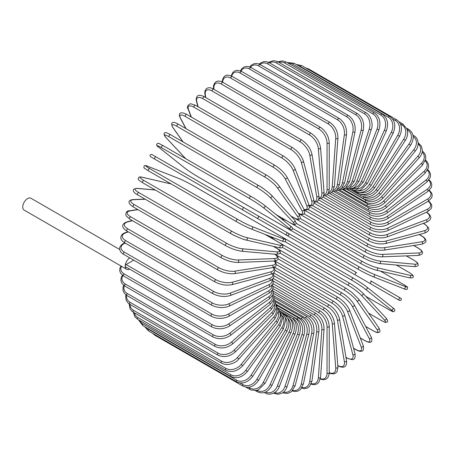 <?xml version="1.0" encoding="UTF-8"?>
<svg xmlns="http://www.w3.org/2000/svg" width="455" height="455" viewBox="0 0 455 455"><rect width="100%" height="100%" fill="white"/><g stroke="black" fill="none" stroke-linecap="round" stroke-linejoin="round"><path stroke-width="0.68" d="M307.33 247.23A1.291 0.745 -60 0 1 307.307 247.219L395.344 298.042A1.291 0.745 120 0 0 395.349 298.048L264.952 222.762L399.638 300.522L401.355 300.01C400.713 297.047 401.964 299.305 399.035 297.2L399.035 297.2A1.291 1.052 120 0 1 397.744 299.43L369.392 283.061A1.291 1.052 120 0 0 370.677 280.826L399.035 297.2L370.677 280.826M356.68 272.744L288.407 233.33L356.68 272.744A1.291 0.745 120 0 0 355.389 273.489A1.291 0.745 120 0 0 355.389 274.974L267.352 224.15A1.291 0.745 120 0 1 267.324 224.133M242.873 210.017L154.842 159.187A1.291 0.745 -60 0 1 154.842 157.703A1.291 0.745 -60 0 1 156.128 156.958L244.164 207.781A1.291 0.745 120 0 0 242.873 208.526A1.291 0.745 120 0 0 242.873 210.017L256.876 218.099A1.291 1.052 -60 0 0 258.167 215.869L288.362 233.301M285.228 234.467L256.876 218.099L285.228 234.467A1.291 1.052 -60 0 0 286.519 232.238L288.419 233.335C289.357 234.888 288.925 235.627 287.111 235.554L285.228 234.467M154.842 159.187L282.828 233.085A1.291 0.745 120 0 0 282.839 233.085L194.791 182.256A1.291 0.745 120 0 0 194.814 182.267M119.682 249.476L30.997 198.278A6.831 3.941 120 0 0 25.73 200.103A6.831 3.941 120 0 0 22.75 206.98A6.831 3.941 120 0 0 24.166 210.108L126.598 269.246A6.831 3.941 120 0 0 129.618 269.115M129.789 257.888A6.831 3.941 120 0 0 125.182 266.118A6.831 3.941 120 0 0 126.598 269.246M133.702 260.152L126.098 264.543L211.945 314.104A11.597 6.694 0 0 0 228.347 314.104L268.444 290.955A11.597 6.694 0 0 0 271.737 285.33M211.945 314.104A1.291 0.745 120 0 0 211.103 315.241A1.291 0.745 120 0 0 211.296 316.271L125.449 266.71A1.291 0.745 -60 0 1 125.182 266.118A1.291 0.745 -60 0 1 126.098 264.543M272.932 283.636L320.4 311.044C325.786 314.741 328.738 319.848 329.244 326.366L329.244 372.668A1.291 0.745 180 0 1 328.447 373.356A1.291 0.745 180 0 1 327.043 373.191L327.043 326.889A11.597 6.694 -120 0 0 318.841 312.687L273.028 286.235M320.388 378.651A11.597 6.694 -120 0 0 327.043 373.191M320.4 311.044A1.291 0.745 120 0 0 319.404 311.385A1.291 0.745 120 0 0 318.841 312.687M329.244 326.366A1.291 0.745 180 0 1 328.447 327.054A1.291 0.745 180 0 1 327.043 326.889M329.238 373.015L330.717 373.606L333.72 373.896L335.648 373.163L337.104 371.587L337.923 367.117A1.291 0.808 175.5 0 1 337.161 367.93A1.291 0.808 175.5 0 1 335.727 367.833L332.235 323.727A11.597 6.086 -124.2 0 0 323.317 309.969L273.284 281.082M329.244 372.634A11.597 6.086 -124.2 0 0 335.727 367.833M337.923 367.117L334.425 323.004A1.291 0.808 175.5 0 1 333.663 323.823A1.291 0.808 175.5 0 1 332.235 323.727M334.425 323.004C333.464 316.822 330.279 311.897 324.87 308.234A1.291 0.745 120 0 0 323.841 308.621A1.291 0.745 120 0 0 323.317 309.969M337.832 365.82L337.82 365.814A1.291 0.745 120 0 0 337.832 365.82C342.49 368.015 347.142 368.391 346.522 360.718A1.291 0.864 170.5 0 1 345.811 361.662A1.291 0.864 170.5 0 1 344.355 361.634L337.394 320.058A11.597 5.432 -128 0 0 327.765 306.818L273.933 275.736M337.798 365.53A11.597 5.432 -128 0 0 344.355 361.634M346.522 360.718L339.561 319.143A1.291 0.864 170.5 0 1 338.85 320.087A1.291 0.864 170.5 0 1 337.394 320.058M339.561 319.143C338.15 313.324 334.732 308.609 329.306 304.998A1.291 0.745 120 0 0 328.243 305.424A1.291 0.745 120 0 0 327.765 306.818M345.959 357.363L346.778 357.829A1.291 0.745 120 0 0 347.011 358.165L352.005 359.626C354.604 359.803 355.594 357.772 354.98 353.529A1.291 0.91 165 0 1 354.337 354.604A1.291 0.91 165 0 1 352.858 354.644L342.478 315.912A11.597 4.738 -131.6 0 0 332.15 303.252L274.962 270.236M346.778 357.829A11.597 4.738 -131.6 0 0 352.858 354.644M354.98 353.529L344.6 314.797A1.291 0.91 165 0 1 343.957 315.867A1.291 0.91 165 0 1 342.478 315.912M344.6 314.797C342.751 309.389 339.106 304.907 333.68 301.358A1.291 0.745 120 0 0 332.577 301.824A1.291 0.745 120 0 0 332.15 303.252M353.546 348.177L355.77 349.463A1.291 0.745 120 0 0 355.981 349.724C358.256 351.038 360.121 351.527 361.577 351.192C363.386 351.101 363.932 349.235 363.226 345.595A1.291 0.955 158.9 0 1 362.675 346.795A1.291 0.955 158.9 0 1 361.168 346.915L347.455 311.322A11.597 4.004 -134.9 0 0 336.444 299.31L276.361 264.617M355.77 349.463A11.597 4.004 -134.9 0 0 361.168 346.915M363.226 345.595L349.514 310.009A1.291 0.955 158.9 0 1 348.962 311.203A1.291 0.955 158.9 0 1 347.455 311.322M349.514 310.009C347.228 305.043 343.371 300.818 337.946 297.337A1.291 0.745 120 0 0 336.814 297.849A1.291 0.745 120 0 0 336.444 299.31M360.263 337.917L364.489 340.357A1.291 0.745 120 0 0 364.671 340.55C371.365 344.134 372.941 341.938 371.195 336.984A1.291 0.99 152.2 0 1 370.757 338.304A1.291 0.99 152.2 0 1 369.227 338.509L352.278 306.329A11.597 3.242 -138.1 0 0 340.613 295.011L278.096 258.918M364.489 340.357A11.597 3.242 -138.1 0 0 369.227 338.509M371.195 336.984L354.246 304.804A1.291 0.99 152.2 0 1 353.808 306.124A1.291 0.99 152.2 0 1 352.278 306.329M354.246 304.804C351.55 300.317 347.495 296.376 342.08 292.974A1.291 0.745 120 0 0 340.914 293.526A1.291 0.745 120 0 0 340.613 295.011M365.615 326.394L372.867 330.586A1.291 0.745 120 0 0 373.015 330.717C378.082 333.418 377.821 332.446 378.964 332.349C380.334 332.127 380.283 330.597 378.816 327.759A1.291 1.018 144.9 0 1 376.967 329.483L356.919 300.96A11.597 2.451 -141.2 0 0 344.617 290.392L280.144 253.168M372.867 330.586A11.597 2.451 -141.2 0 0 376.967 329.483M378.816 327.759L358.762 299.236A1.291 1.018 144.9 0 1 356.919 300.96M346.198 288.43A1.291 0.745 120 0 0 346.05 288.294A1.291 0.745 120 0 0 344.85 288.897A1.291 0.745 120 0 0 344.617 290.392M368.504 313.097L380.846 320.223A1.291 0.745 120 0 0 380.949 320.303A1.291 0.745 120 0 0 381.068 320.354M368.533 313.137L380.949 320.303C387.017 323.465 385.294 322.14 386.909 322.089C388.178 321.799 387.887 320.434 386.033 318A1.291 1.035 137 0 1 384.344 319.916L361.344 295.267A11.597 1.644 -144.2 0 0 348.433 285.49L282.441 247.383M380.846 320.223A11.597 1.644 -144.2 0 0 384.344 319.916M386.033 318L363.033 293.35C359.592 289.909 355.19 286.57 349.827 283.34A1.291 0.745 120 0 1 349.929 283.419A11.597 1.644 35.8 0 1 362.834 293.196A1.291 1.035 137 0 1 361.344 295.267M278.631 242.231L349.827 283.34A1.291 0.745 120 0 0 348.598 283.988A1.291 0.745 120 0 0 348.433 285.49M388.411 309.383L365.826 296.347L388.354 309.349A1.291 0.745 120 0 0 388.411 309.383C395.503 313.097 392.489 311.578 394.604 311.049C395.224 310.06 394.622 308.973 392.784 307.785A1.291 1.046 128.6 0 1 391.283 309.872L365.507 289.283A11.597 0.825 -147.1 0 0 352.034 280.337L284.915 241.582M392.682 307.711A1.291 1.046 128.6 0 1 392.784 307.785L367.014 287.196A1.291 1.046 128.6 0 1 365.507 289.283M388.354 309.349A11.597 0.825 -147.1 0 0 391.283 309.872M270.543 236.549L275.104 240.194M281.457 236.617L353.376 278.142A1.291 0.745 120 0 1 353.433 278.176A11.597 0.825 32.9 0 1 366.906 287.122A1.291 1.046 128.6 0 1 367.014 287.196C363.266 284.312 358.716 281.292 353.376 278.142A1.291 0.745 120 0 0 352.119 278.835A1.291 0.745 120 0 0 352.034 280.337M281.952 236.907L353.319 278.113M264.952 222.762L263.058 221.665M307.307 247.219L293.304 239.131A1.291 1.052 -60 0 1 293.282 239.12M292.525 228.41L359.643 267.159A11.597 0.825 27.1 0 0 374.129 274.354L404.848 286.383A1.291 1.046 111.4 0 1 403.79 288.726C405.735 289.721 406.98 289.699 407.526 288.669C406.924 286.576 409.745 288.424 402.988 284.136A1.291 0.745 120 0 0 402.925 284.108L380.386 271.095M404.848 286.383A11.597 0.825 27.1 0 0 402.925 284.108M374.129 274.354A1.291 1.046 111.4 0 1 373.072 276.697L403.79 288.726A1.291 1.046 111.4 0 1 403.676 288.669M358.358 269.383L286.832 228.086M270.355 218.576A1.291 0.745 120 0 0 270.378 218.593L358.415 269.417C363.812 272.471 368.698 274.894 373.072 276.697A1.291 1.046 111.4 0 1 372.958 276.646A11.597 0.825 -152.9 0 1 358.472 269.445A1.291 0.745 120 0 1 358.415 269.417A1.291 0.745 120 0 1 358.386 267.978A1.291 0.745 120 0 1 359.643 267.159M286.423 220.612L280.985 218.48M270.014 218.383L270.378 218.593A1.291 0.745 120 0 0 270.406 218.605M408.817 272.295A1.291 0.745 120 0 0 408.709 272.215A1.291 0.745 120 0 0 408.59 272.164L396.254 265.043M296.313 223.365L362.305 261.466A11.597 1.644 24.2 0 0 377.223 267.756L410.074 275.349A11.597 1.644 24.2 0 0 408.59 272.164M410.074 275.349A1.291 1.035 103 0 1 409.261 277.766C412.293 278.159 413.618 277.732 413.237 276.486C412.475 275.059 414.488 275.889 408.709 272.215L396.299 265.049M376.183 270.082A11.597 1.644 -155.8 0 1 361.259 263.792A1.291 0.745 120 0 1 361.139 263.746A1.291 0.745 120 0 1 361.082 262.359A1.291 0.745 120 0 1 362.305 261.466M377.223 267.756A1.291 1.035 103 0 1 376.41 270.173L409.261 277.766M300.169 218.485L364.643 255.71A11.597 2.451 21.2 0 0 379.948 261.079L414.676 264.179A1.291 1.018 95.1 0 1 414.107 266.636C417.298 266.493 418.646 265.771 418.151 264.474C417.667 263.439 418.634 263.172 413.766 260.135A1.291 0.745 120 0 0 413.578 260.078L406.321 255.892M414.676 264.179A11.597 2.451 21.2 0 0 413.578 260.078M379.948 261.079A1.291 1.018 95.1 0 1 379.379 263.536L414.107 266.636M364.643 255.71A1.291 0.745 120 0 0 363.465 256.66A1.291 0.745 120 0 0 363.545 257.996L369.892 260.988L379.379 263.536M304.128 213.839L366.639 249.926A11.597 3.242 18.1 0 0 382.274 254.373L418.617 252.963A1.291 0.99 87.8 0 1 419.203 254.385A1.291 0.99 87.8 0 1 418.281 255.426C423.446 254.464 424.56 252.002 418.105 247.998A1.291 0.745 120 0 0 417.849 247.935L413.623 245.495M418.617 252.963A11.597 3.242 18.1 0 0 417.849 247.935M382.274 254.373A1.291 0.99 87.8 0 1 382.865 255.801A1.291 0.99 87.8 0 1 381.938 256.836L418.281 255.426M366.639 249.926A1.291 0.745 120 0 0 365.507 250.932A1.291 0.745 120 0 0 365.61 252.218C371.263 255.209 376.706 256.745 381.938 256.836M308.194 209.482L368.277 244.17A11.597 4.004 14.9 0 0 384.191 247.696L421.87 241.776A1.291 0.955 81.1 0 1 422.519 243.141A1.291 0.955 81.1 0 1 421.757 244.221C425.26 243.015 426.602 241.605 425.778 239.995C425.34 238.562 423.98 237.191 421.705 235.883A1.291 0.745 120 0 0 421.375 235.832L419.152 234.547M421.87 241.776A11.597 4.004 14.9 0 0 421.375 235.832M384.191 247.696A1.291 0.955 81.1 0 1 384.839 249.061A1.291 0.955 81.1 0 1 384.077 250.136L421.757 244.221M368.277 244.17A1.291 0.745 120 0 0 367.196 245.217A1.291 0.745 120 0 0 367.322 246.456C373.049 249.414 378.634 250.642 384.077 250.136M312.358 205.461L369.551 238.483A11.597 4.738 11.6 0 0 385.675 241.093L424.407 230.713A1.291 0.91 75 0 1 425.112 232.022A1.291 0.91 75 0 1 424.504 233.114C428.479 231.521 429.748 229.65 428.297 227.489L424.532 223.894A1.291 0.745 120 0 0 424.128 223.86L423.309 223.388M424.407 230.713A11.597 4.738 11.6 0 0 424.128 223.86M385.675 241.093A1.291 0.91 75 0 1 386.375 242.401A1.291 0.91 75 0 1 385.772 243.493L424.504 233.114M369.551 238.483A1.291 0.745 120 0 0 368.522 239.563A1.291 0.745 120 0 0 368.669 240.752C374.459 243.675 380.158 244.591 385.772 243.493M426.568 212.115L426.557 212.11A1.291 0.745 120 0 0 426.557 212.11C430.8 215.05 433.45 218.895 426.5 222.194A1.291 0.864 69.5 0 0 426.961 221.107A1.291 0.864 69.5 0 0 426.21 219.856A11.597 5.432 8 0 0 426.301 212.235M316.606 201.821L370.438 232.903A11.597 5.432 8 0 0 386.722 234.615L426.21 219.856M386.722 234.615A1.291 0.864 69.5 0 1 387.472 235.866A1.291 0.864 69.5 0 1 387.012 236.953L426.5 222.194M370.438 232.903A1.291 0.745 120 0 0 369.471 234.006A1.291 0.745 120 0 0 369.636 235.144C375.477 238.033 381.267 238.636 387.012 236.953M320.911 198.585L370.944 227.472A11.597 6.086 4.2 0 0 387.319 228.313L427.262 209.289A11.597 6.086 4.2 0 0 428.178 201.275M427.262 209.289A1.291 0.808 64.5 0 1 428.064 210.477A1.291 0.808 64.5 0 1 427.74 211.547L431.203 208.6L431.84 206.559L431.511 204.517L429.759 202.06L428.508 201.082M387.319 228.313A1.291 0.808 64.5 0 1 388.115 229.508A1.291 0.808 64.5 0 1 387.791 230.571L427.74 211.547M370.944 227.472A1.291 0.745 120 0 0 370.04 228.598A1.291 0.745 120 0 0 370.222 229.684C376.097 232.539 381.955 232.835 387.791 230.571M325.245 195.786L371.064 222.239A11.597 6.694 0 0 0 387.467 222.239L427.563 199.085A11.597 6.694 0 0 0 428.963 190.594M371.064 222.239A1.291 0.745 120 0 0 370.222 223.377A1.291 0.745 120 0 0 370.415 224.406L322.948 197.004M387.467 222.239A1.291 0.745 60 0 1 388.308 223.377A1.291 0.745 60 0 1 388.109 224.406C382.211 227.227 376.313 227.227 370.415 224.406M427.563 199.085A1.291 0.745 60 0 1 428.405 200.223A1.291 0.745 60 0 1 428.206 201.258L388.109 224.406M329.574 193.443L370.785 217.24A11.597 7.257 -4.5 0 0 387.159 216.432L427.103 189.331A11.597 7.257 -4.5 0 0 428.707 180.254M427.103 189.331A1.291 0.677 55.8 0 1 427.99 190.412A1.291 0.677 55.8 0 1 427.91 191.401L431.403 187.323L431.829 184.571L430.97 181.932L429.059 179.793M387.159 216.432A1.291 0.677 55.8 0 1 388.041 217.513A1.291 0.677 55.8 0 1 387.961 218.497L427.91 191.401M370.785 217.24A1.291 0.745 120 0 0 370.012 218.372A1.291 0.745 120 0 0 370.222 219.356C376.131 222.142 382.046 221.858 387.961 218.497M333.862 191.572L370.125 212.508A11.597 7.758 -9.5 0 0 386.403 210.932L425.891 180.095A11.597 7.758 -9.5 0 0 427.467 170.341M425.891 180.095A1.291 0.603 52 0 1 426.813 181.124A1.291 0.603 52 0 1 426.841 182.057L430.333 177.296L430.561 174.185L429.389 171.381L427.802 169.715M386.403 210.932A1.291 0.603 52 0 1 387.324 211.967A1.291 0.603 52 0 1 387.353 212.894L426.841 182.057M370.125 212.508A1.291 0.745 120 0 0 369.414 213.64A1.291 0.745 120 0 0 369.636 214.567C375.551 217.325 381.455 216.768 387.353 212.894M338.082 190.19L369.079 208.083A11.597 8.201 -15 0 0 385.203 205.796L423.935 171.45A11.597 8.201 -15 0 0 425.288 160.928M423.935 171.45A1.291 0.529 48.4 0 1 424.89 172.428A1.291 0.529 48.4 0 1 425.027 173.292L428.479 167.77L428.405 164.227L426.887 161.383L425.556 160.132M385.203 205.796A1.291 0.529 48.4 0 1 386.159 206.775A1.291 0.529 48.4 0 1 386.295 207.639L425.027 173.292M369.079 208.083A1.291 0.745 120 0 0 368.431 209.203A1.291 0.745 120 0 0 368.669 210.085C374.579 212.815 380.454 212.002 386.295 207.639M342.2 189.308L367.657 204.005A11.597 8.582 -21.1 0 0 383.565 201.053L421.245 163.459A11.597 8.582 -21.1 0 0 422.183 152.089M421.245 163.459A1.291 0.444 45.1 0 1 422.24 164.386A1.291 0.444 45.1 0 1 422.467 165.182L425.829 158.795L425.391 154.927L423.633 152.209L422.331 151.123M383.565 201.053A1.291 0.444 45.1 0 1 384.56 201.98A1.291 0.444 45.1 0 1 384.788 202.771L422.467 165.182M367.657 204.005A1.291 0.745 120 0 0 367.322 205.927C373.225 208.646 379.049 207.594 384.788 202.771M346.175 188.927L365.871 200.297A11.597 8.901 -27.8 0 0 381.506 196.736L417.844 156.19A11.597 8.901 -27.8 0 0 418.145 143.894M417.844 156.19A1.291 0.358 41.9 0 1 418.873 157.06A1.291 0.358 41.9 0 1 419.191 157.777C421.222 155.445 422.286 152.999 422.382 150.44L421.415 146.146L418.105 142.773M381.506 196.736A1.291 0.358 41.9 0 1 382.536 197.612A1.291 0.358 41.9 0 1 382.848 198.329L419.191 157.777M365.871 200.297A1.291 0.745 120 0 0 365.61 202.145C371.502 204.841 377.252 203.573 382.848 198.329M363.135 196.645L363.733 196.987A11.597 9.145 -35.1 0 0 379.038 192.886L413.766 149.689L415.222 151.145C420.312 145.281 417.917 137.37 413.766 135.647A1.291 0.745 120 0 0 413.077 135.738M413.766 149.689A11.597 9.145 -35.1 0 0 413.18 136.437M379.038 192.886L380.499 194.342L415.222 151.145M363.733 196.987A1.291 0.745 120 0 0 363.545 198.75C369.426 201.44 375.074 199.972 380.499 194.342M361.873 194.427A11.597 9.327 -43 0 0 376.183 189.53L409.028 144.007L410.598 145.321C414.59 138.434 413.965 133.133 408.709 129.408A1.291 0.745 120 0 0 407.543 129.959L407.293 129.817M409.028 144.007A11.597 9.327 -43 0 0 407.543 129.959M376.183 189.53L377.747 190.844L410.598 145.321M361.139 194.296A1.291 0.745 120 0 0 361.139 195.781C367.009 198.46 372.543 196.816 377.747 190.844M360.241 192.419A11.597 9.436 -51.4 0 0 372.958 186.692L403.676 139.196L405.342 140.362C407.151 137.473 407.908 134.526 407.612 131.512L407.083 129.135L402.988 124.096A1.291 0.745 120 0 0 401.754 124.744L400.457 123.993M403.676 139.196A11.597 9.436 -51.4 0 0 401.754 124.744M372.958 186.692L374.624 187.858L405.342 140.362M358.21 192.243A1.291 0.745 120 0 0 358.415 193.256C364.273 195.934 369.676 194.131 374.624 187.858M358.244 190.679A11.597 9.47 -60 0 0 369.392 184.394L397.744 135.283L399.507 136.295C402.834 128.998 401.879 123.487 396.629 119.756A1.291 0.745 120 0 0 395.344 120.501L392.426 118.818M397.744 135.283A11.597 9.47 -60 0 0 395.344 120.501M307.768 69.12A1.291 0.745 -60 0 1 308.598 68.933L396.629 119.756M369.392 184.394L371.149 185.407L399.507 136.295M355.127 190.69A1.291 0.745 120 0 0 355.389 191.191C361.242 193.87 366.497 191.942 371.149 185.407M389.696 116.423A1.291 0.745 120 0 0 388.354 117.265L300.317 66.441A1.291 0.745 -60 0 1 301.665 65.594L389.696 116.423C394.946 120.16 396.089 125.739 393.131 133.161L391.283 132.297A11.597 9.436 -68.6 0 0 388.354 117.265M355.833 189.252A11.597 9.436 -68.6 0 0 365.507 182.648L391.283 132.297M300.317 66.441A11.597 9.436 -68.6 0 0 298.207 65.605M365.507 182.648L367.356 183.513L393.131 133.161M382.234 114.12A1.291 0.745 120 0 0 380.846 115.064L292.81 64.235A1.291 0.745 -60 0 1 294.203 63.291L382.234 114.12C387.489 117.862 388.837 123.481 386.267 130.972L384.344 130.272A11.597 9.327 -77 0 0 380.846 115.064M352.978 188.205A11.597 9.327 -77 0 0 361.344 181.482L384.344 130.272M292.81 64.235A11.597 9.327 -77 0 0 288.356 63.245M361.344 181.482L363.266 182.182L386.267 130.972M374.306 112.863A1.291 0.745 120 0 0 372.867 113.909L284.836 63.086A1.291 0.745 -60 0 1 286.269 62.039L374.306 112.863C379.572 116.611 381.125 122.241 378.964 129.749L376.967 129.214A11.597 9.145 -84.9 0 0 372.867 113.909M349.69 187.608A11.597 9.145 -84.9 0 0 356.919 180.891L376.967 129.214M284.836 63.086A11.597 9.145 -84.9 0 0 278.915 62.409M356.919 180.891L358.91 181.426L378.964 129.749M365.962 112.664A1.291 0.745 120 0 0 364.489 113.813L276.458 62.989A1.291 0.745 -60 0 1 277.925 61.84L365.962 112.664C371.644 115.78 373.265 125.153 371.274 129.504A1.291 0.358 18.1 0 1 370.501 129.59A1.291 0.358 18.1 0 1 369.227 129.135A11.597 8.901 -92.2 0 0 364.489 113.813M346.016 187.517A11.597 8.901 -92.2 0 0 352.278 180.88L369.227 129.135M276.458 62.989A11.597 8.901 -92.2 0 0 269.462 62.83M352.278 180.88A1.291 0.358 18.1 0 0 353.552 181.335A1.291 0.358 18.1 0 0 354.331 181.249L371.274 129.504M357.272 113.528A1.291 0.745 120 0 0 355.77 114.779L267.733 63.95A1.291 0.745 -60 0 1 269.235 62.699L357.272 113.528C362.572 117.282 364.574 122.85 363.266 130.227A1.291 0.444 14.9 0 1 362.464 130.431A1.291 0.444 14.9 0 1 361.168 130.033A11.597 8.582 -98.9 0 0 355.77 114.779M342.006 187.955A11.597 8.582 -98.9 0 0 347.455 181.46L361.168 130.033M267.733 63.95A11.597 8.582 -98.9 0 0 259.959 64.445M347.455 181.46A1.291 0.444 14.9 0 0 348.752 181.858A1.291 0.444 14.9 0 0 349.554 181.659L363.266 130.227M348.302 115.439A1.291 0.745 120 0 0 346.778 116.793L258.741 65.964A1.291 0.745 -60 0 1 260.266 64.61L348.302 115.439C353.626 119.193 355.855 124.687 354.997 131.922A1.291 0.529 11.6 0 1 354.183 132.24A1.291 0.529 11.6 0 1 352.858 131.899A11.597 8.201 -105 0 0 346.778 116.793M337.729 188.944A11.597 8.201 -105 0 0 342.478 182.614L352.858 131.899M258.741 65.964A11.597 8.201 -105 0 0 250.432 67.215M342.478 182.614A1.291 0.529 11.6 0 0 343.804 182.956A1.291 0.529 11.6 0 0 344.623 182.637L354.997 131.922M339.117 118.391A1.291 0.745 120 0 0 338.201 118.658A1.291 0.745 120 0 0 337.576 119.841L249.545 69.018A1.291 0.745 -60 0 1 250.165 67.835A1.291 0.745 -60 0 1 251.086 67.562L339.117 118.391C344.463 122.133 346.932 127.525 346.528 134.572A1.291 0.603 8 0 1 345.709 135.01A1.291 0.603 8 0 1 344.355 134.725A11.597 7.758 -110.5 0 0 337.576 119.841M333.236 190.48A11.597 7.758 -110.5 0 0 337.394 184.343L344.355 134.725M249.545 69.018A11.597 7.758 -110.5 0 0 240.968 71.117M337.394 184.343A1.291 0.603 8 0 0 338.742 184.628A1.291 0.603 8 0 0 339.566 184.19L346.528 134.572M329.795 122.355A1.291 0.745 120 0 0 328.84 122.662A1.291 0.745 120 0 0 328.243 123.902L240.206 73.079A1.291 0.745 -60 0 1 240.803 71.839A1.291 0.745 -60 0 1 241.759 71.532L329.795 122.355C335.164 126.081 337.872 131.347 337.923 138.149A1.291 0.677 4.2 0 1 337.11 138.712A1.291 0.677 4.2 0 1 335.727 138.485A11.597 7.257 -115.5 0 0 328.243 123.902M328.584 192.55A11.597 7.257 -115.5 0 0 332.235 186.63L335.727 138.485M240.206 73.079A11.597 7.257 -115.5 0 0 231.658 76.104M332.235 186.63A1.291 0.677 4.2 0 0 333.612 186.851A1.291 0.677 4.2 0 0 334.425 186.294L337.923 138.149M230.804 78.124A1.291 0.745 -60 0 1 231.368 76.827A1.291 0.745 -60 0 1 232.363 76.48L320.4 127.309A1.291 0.745 120 0 0 319.404 127.65A1.291 0.745 120 0 0 318.841 128.947L230.804 78.124A11.597 6.694 -120 0 0 222.626 82.19M323.823 195.121A11.597 6.694 -120 0 0 327.043 189.456L327.043 143.154A11.597 6.694 -120 0 0 318.841 128.947M327.043 143.154A1.291 0.745 0 0 0 328.447 143.319A1.291 0.745 0 0 0 329.244 142.631C328.738 136.113 325.786 131.006 320.4 127.309M327.043 189.456A1.291 0.745 0 0 0 328.447 189.621A1.291 0.745 0 0 0 329.244 188.933L329.244 142.631M311.004 133.207A1.291 0.745 120 0 0 309.974 133.588A1.291 0.745 120 0 0 309.451 134.936L221.414 84.112A1.291 0.745 -60 0 1 221.938 82.764A1.291 0.745 -60 0 1 222.967 82.378L311.004 133.207C316.413 136.864 319.598 141.789 320.559 147.977A1.291 0.808 -4.5 0 1 319.797 148.791A1.291 0.808 -4.5 0 1 318.363 148.694A11.597 6.086 -124.2 0 0 309.451 134.936M318.989 198.17A11.597 6.086 -124.2 0 0 321.861 192.806L318.363 148.694M221.414 84.112A11.597 6.086 -124.2 0 0 213.93 88.401L214.004 89.39M321.861 192.806A1.291 0.808 -4.5 0 0 323.289 192.903A1.291 0.808 -4.5 0 0 324.051 192.084L320.559 147.977M213.93 88.401A1.291 0.808 175.5 0 1 213.549 87.883L213.651 89.186A1.291 0.745 -60 0 0 212.576 89.607A1.291 0.745 -60 0 0 212.098 91A11.597 5.432 -128 0 0 205.324 94.765L205.796 97.603M314.104 201.628A11.597 5.432 -128 0 0 316.726 196.645L309.758 155.064A1.291 0.864 -9.5 0 0 311.22 155.092A1.291 0.864 -9.5 0 0 311.931 154.148C310.52 148.336 307.102 143.621 301.676 140.009A1.291 0.745 120 0 0 300.613 140.43A1.291 0.745 120 0 0 300.135 141.823L212.098 91M309.758 155.064A11.597 5.432 -128 0 0 300.135 141.823M316.726 196.645A1.291 0.864 -9.5 0 0 318.182 196.674A1.291 0.864 -9.5 0 0 318.892 195.73L311.931 154.148M205.324 94.765A1.291 0.864 170.5 0 1 204.949 94.282L205.472 97.421M292.497 147.659A1.291 0.745 120 0 0 291.393 148.125A1.291 0.745 120 0 0 290.967 149.558L202.936 98.729A1.291 0.745 -60 0 1 203.362 97.302A1.291 0.745 -60 0 1 204.46 96.835L292.497 147.659C297.923 151.214 301.568 155.69 303.417 161.098A1.291 0.91 -15 0 1 302.774 162.173A1.291 0.91 -15 0 1 301.295 162.213A11.597 4.738 -131.6 0 0 290.967 149.558M309.15 205.427A11.597 4.738 -131.6 0 0 311.675 200.945L301.295 162.213M202.936 98.729A11.597 4.738 -131.6 0 0 196.856 101.914L198.17 106.823M311.675 200.945A1.291 0.91 -15 0 0 313.154 200.905A1.291 0.91 -15 0 0 313.796 199.83L303.417 161.098M196.856 101.914A1.291 0.91 165 0 1 196.492 101.471L197.88 106.658M283.522 156.105A1.291 0.745 120 0 0 282.39 156.617A1.291 0.745 120 0 0 282.026 158.073L193.989 107.249A1.291 0.745 -60 0 1 194.353 105.787A1.291 0.745 -60 0 1 195.491 105.276L283.522 156.105C288.953 159.586 292.804 163.806 295.09 168.771A1.291 0.955 -21.1 0 1 294.539 169.971A1.291 0.955 -21.1 0 1 293.031 170.09A11.597 4.004 -134.9 0 0 282.026 158.073M304.008 209.414A11.597 4.004 -134.9 0 0 306.744 205.683L293.031 170.09M193.989 107.249A11.597 4.004 -134.9 0 0 188.592 109.791L191.413 117.111M306.744 205.683A1.291 0.955 -21.1 0 0 308.251 205.563A1.291 0.955 -21.1 0 0 308.803 204.363L295.09 168.771M188.592 109.791A1.291 0.955 158.9 0 1 188.245 109.399L191.163 116.969M274.837 165.279A1.291 0.745 120 0 0 273.665 165.83A1.291 0.745 120 0 0 273.364 167.315L185.327 116.486A1.291 0.745 -60 0 1 185.634 115.007A1.291 0.745 -60 0 1 186.8 114.45L274.837 165.279C280.246 168.68 284.301 172.621 286.997 177.109A1.291 0.99 -27.8 0 1 286.565 178.428A1.291 0.99 -27.8 0 1 285.035 178.633A11.597 3.242 -138.1 0 0 273.364 167.315M298.309 213.236A11.597 3.242 -138.1 0 0 301.978 210.813L285.035 178.633M185.327 116.486A11.597 3.242 -138.1 0 0 180.595 118.334L186.027 128.651M301.978 210.813A1.291 0.99 -27.8 0 0 303.508 210.608A1.291 0.99 -27.8 0 0 303.946 209.289L286.997 177.109M180.595 118.334A1.291 0.99 152.2 0 1 180.282 118.016L185.816 128.532M266.636 175.243A1.291 0.745 120 0 0 266.493 175.107A1.291 0.745 120 0 0 265.293 175.71A1.291 0.745 120 0 0 265.06 177.205L177.023 126.382A1.291 0.745 -60 0 1 177.257 124.88A1.291 0.745 -60 0 1 178.457 124.283L266.493 175.107C271.885 178.428 276.122 182.074 279.205 186.049A1.291 1.018 -35.1 0 1 277.362 187.773A11.597 2.451 -141.2 0 0 265.06 177.205M290.819 215.96L293.31 217.399A11.597 2.451 -141.2 0 0 297.411 216.301L277.362 187.773M177.023 126.382A11.597 2.451 -141.2 0 0 172.923 127.48L183.098 141.954M297.411 216.301A1.291 1.018 -35.1 0 0 299.253 214.578L279.205 186.049M293.31 217.399A1.291 0.745 120 0 0 293.452 217.53C299.265 221.033 299.822 218.747 300.397 217.928L299.253 214.578M172.923 127.48A1.291 1.018 144.9 0 1 172.655 127.235L182.938 141.863M271.567 195.383A11.597 1.644 35.8 0 0 258.662 185.606A1.291 0.745 120 0 0 258.559 185.521A1.291 0.745 120 0 0 257.331 186.169A1.291 0.745 120 0 0 257.172 187.67L169.135 136.847A1.291 0.745 -60 0 1 169.294 135.345A1.291 0.745 -60 0 1 170.523 134.697A1.291 0.745 -60 0 1 170.625 134.777M276.316 214.749L289.579 222.41A11.597 1.644 -144.2 0 0 293.077 222.103L270.077 197.453A11.597 1.644 -144.2 0 0 257.172 187.67M270.077 197.453A1.291 1.035 -43 0 0 271.766 195.536C270.879 194.285 263.161 187.989 258.559 185.521L170.523 134.697C163.555 130.892 165.102 133.144 163.88 133.884L165.444 137L185.646 158.653M169.135 136.847A11.597 1.644 -144.2 0 0 165.637 137.154L185.759 158.715M293.077 222.103A1.291 1.035 -43 0 0 294.766 220.186L271.766 195.536M289.579 222.41A1.291 0.745 120 0 0 289.681 222.489C296.649 226.294 295.102 224.042 296.324 223.303L294.766 220.186M161.718 147.812A11.597 0.825 -147.1 0 0 158.789 147.289L184.565 167.878A11.597 0.825 -147.1 0 0 198.039 176.824L286.076 227.648A11.597 0.825 -147.1 0 0 289.005 228.171L263.229 207.582A1.291 1.046 -51.4 0 0 264.628 205.427A11.597 0.825 32.9 0 0 251.154 196.48A1.291 0.745 120 0 0 251.097 196.441A1.291 0.745 120 0 0 249.84 197.14A1.291 0.745 120 0 0 249.755 198.636L161.718 147.812A1.291 0.745 -60 0 1 161.804 146.311A1.291 0.745 -60 0 1 163.066 145.617A1.291 0.745 -60 0 1 163.118 145.651L251.041 196.412M263.229 207.582A11.597 0.825 -147.1 0 0 249.755 198.636M289.005 228.171A1.291 1.046 -51.4 0 0 290.404 226.016M286.076 227.648A1.291 0.745 120 0 0 286.127 227.688C293.265 231.379 290.114 229.9 292.32 229.36C292.969 228.416 292.36 227.324 290.506 226.084L264.73 205.495C260.982 202.612 256.438 199.591 251.097 196.441L163.066 145.617C155.929 141.92 159.079 143.405 156.873 143.945C156.224 144.883 156.833 145.975 158.687 147.215A1.291 1.046 128.6 0 1 158.585 147.124M158.789 147.289A1.291 1.046 128.6 0 1 158.687 147.215L184.463 167.804C188.211 170.688 192.755 173.708 198.096 176.858L286.127 227.688M153.727 155.57L286.519 232.238M156.128 156.958L151.851 154.484C150.036 154.416 149.598 155.155 150.542 156.702L180.794 174.174A1.291 1.052 120 0 1 180.766 174.157M152.436 157.8L194.791 182.256M237.749 219.429A1.291 0.745 120 0 0 236.492 220.248A1.291 0.745 120 0 0 236.52 221.693A1.291 0.745 120 0 0 236.577 221.716A11.597 0.825 -152.9 0 0 251.063 228.916A1.291 1.046 -68.6 0 0 252.235 226.624L282.953 238.653A11.597 0.825 27.1 0 0 281.036 236.378L193 185.555A11.597 0.825 27.1 0 0 178.514 178.354L147.795 166.331A11.597 0.825 27.1 0 0 149.718 168.606L237.749 219.429A11.597 0.825 27.1 0 0 252.235 226.624M236.469 221.653L148.546 170.892A1.291 0.745 -60 0 1 148.484 170.864A1.291 0.745 -60 0 1 148.461 169.425A1.291 0.745 -60 0 1 149.718 168.606M281.781 240.94A1.291 1.046 -68.6 0 0 282.953 238.653M147.551 166.234A1.291 1.046 111.4 0 1 147.682 166.274C145.68 165.284 144.434 165.307 143.939 166.337C144.576 168.521 141.715 166.53 148.484 170.864L236.52 221.693C241.923 224.742 246.809 227.164 251.183 228.967L281.895 240.996C283.897 241.986 285.143 241.963 285.638 240.934C285.001 238.75 287.861 240.74 281.093 236.407A1.291 0.745 120 0 0 281.036 236.378M281.093 236.407L193.056 185.577C187.659 182.529 182.774 180.106 178.4 178.303L147.682 166.274A1.291 1.046 111.4 0 1 147.795 166.331M171.182 183.968L142.443 177.325A11.597 1.644 24.2 0 0 143.928 180.504L231.965 231.333A1.291 0.745 120 0 0 230.742 232.221A1.291 0.745 120 0 0 230.793 233.614A1.291 0.745 120 0 0 230.918 233.66A11.597 1.644 -155.8 0 0 245.837 239.95A1.291 1.035 -77 0 0 246.883 237.618L279.728 245.217A11.597 1.644 24.2 0 0 278.25 242.032L264.981 234.376M231.965 231.333A11.597 1.644 24.2 0 0 246.883 237.618M142.881 182.836A1.291 0.745 -60 0 1 142.762 182.785A1.291 0.745 -60 0 1 142.705 181.397A1.291 0.745 -60 0 1 143.928 180.504M142.443 177.325A1.291 1.035 103 0 0 142.21 177.234C140.532 176.785 139.372 176.853 138.735 177.439C138.707 178.866 135.982 178.65 142.762 182.785L230.793 233.614C235.235 236.361 244.545 239.899 246.07 240.041L278.915 247.634A1.291 1.035 -77 0 0 279.728 245.217M278.915 247.634C280.599 248.077 281.759 248.009 282.396 247.429C282.424 246.001 285.149 246.212 278.369 242.083A1.291 0.745 120 0 0 278.25 242.032M155.337 190.048L137.706 188.472A11.597 2.451 21.2 0 0 138.809 192.573L226.84 243.397A1.291 0.745 120 0 0 225.663 244.352A1.291 0.745 120 0 0 225.743 245.689C231.311 248.697 236.589 250.546 241.577 251.228A1.291 1.018 -84.9 0 0 242.145 248.766L276.873 251.871A11.597 2.451 21.2 0 0 275.775 247.77L273.284 246.331M226.84 243.397A11.597 2.451 21.2 0 0 242.145 248.766M137.893 194.922A1.291 0.745 -60 0 1 137.706 194.865A1.291 0.745 -60 0 1 137.626 193.523A1.291 0.745 -60 0 1 138.809 192.573M241.577 251.228L276.304 254.328A1.291 1.018 -84.9 0 0 276.873 251.871M276.304 254.328L279.779 253.64C280.195 252.735 281.901 251.109 275.963 247.827A1.291 0.745 120 0 0 275.775 247.77M155.172 189.951L137.37 188.364A1.291 1.018 95.1 0 1 137.706 188.472M145.276 199.233L133.628 199.688A11.597 3.242 18.1 0 0 134.396 204.71L222.427 255.539A1.291 0.745 120 0 0 221.295 256.54A1.291 0.745 120 0 0 221.397 257.831C227.051 260.817 232.494 262.359 237.732 262.45A1.291 0.99 -92.2 0 0 238.653 261.409A1.291 0.99 -92.2 0 0 238.062 259.981L274.405 258.571A11.597 3.242 18.1 0 0 274.666 254.18M222.427 255.539A11.597 3.242 18.1 0 0 238.062 259.981M221.397 257.831L133.366 207.002A1.291 0.745 -60 0 1 133.264 205.717A1.291 0.745 -60 0 1 134.396 204.71M237.732 262.45L274.069 261.034A1.291 0.99 -92.2 0 0 274.996 259.998A1.291 0.99 -92.2 0 0 274.405 258.571M145.071 199.114L133.19 199.574A1.291 0.99 87.8 0 1 133.628 199.688M137.979 209.664L130.227 210.887A11.597 4.004 14.9 0 0 130.721 216.83L218.758 267.654A1.291 0.745 120 0 0 217.678 268.706A1.291 0.745 120 0 0 217.803 269.94C223.53 272.898 229.115 274.126 234.552 273.626A1.291 0.955 -98.9 0 0 235.315 272.545A1.291 0.955 -98.9 0 0 234.666 271.18L272.346 265.265A11.597 4.004 14.9 0 0 274.211 261.028M218.758 267.654A11.597 4.004 14.9 0 0 234.666 271.18M217.803 269.94L129.766 219.117A1.291 0.745 -60 0 1 129.641 217.877A1.291 0.745 -60 0 1 130.721 216.83M234.552 273.626L272.232 267.705A1.291 0.955 -98.9 0 0 272.994 266.63A1.291 0.955 -98.9 0 0 272.346 265.265M137.728 209.522L129.715 210.779A1.291 0.955 81.1 0 1 130.227 210.887M132.445 220.664L127.537 221.977A11.597 4.738 11.6 0 0 127.815 228.837L215.852 279.666A1.291 0.745 120 0 0 214.828 280.746A1.291 0.745 120 0 0 214.97 281.929C220.76 284.858 226.465 285.774 232.073 284.671A1.291 0.91 -105 0 0 232.681 283.579A1.291 0.91 -105 0 0 231.976 282.276L270.708 271.897A11.597 4.738 11.6 0 0 273.324 267.472M215.852 279.666A11.597 4.738 11.6 0 0 231.976 282.276M214.97 281.929L126.939 231.106A1.291 0.745 -60 0 1 126.791 229.917A1.291 0.745 -60 0 1 127.815 228.837M232.073 284.671L270.805 274.297A1.291 0.91 -105 0 0 271.413 273.205A1.291 0.91 -105 0 0 270.708 271.897M132.155 220.499L126.968 221.886A1.291 0.91 75 0 1 127.537 221.977M128.276 231.879L125.58 232.886A11.597 5.432 8 0 0 125.705 240.638L213.736 291.467A1.291 0.745 120 0 0 212.769 292.576A1.291 0.745 120 0 0 212.934 293.708C218.775 296.603 224.565 297.206 230.31 295.517A1.291 0.864 -110.5 0 0 230.77 294.43A1.291 0.864 -110.5 0 0 230.02 293.185L269.508 278.426A11.597 5.432 8 0 0 272.511 273.66M213.736 291.467A11.597 5.432 8 0 0 230.02 293.185M212.934 293.708L124.903 242.885A1.291 0.745 -60 0 1 124.738 241.747A1.291 0.745 -60 0 1 125.705 240.638M230.31 295.517L269.798 280.758A1.291 0.864 -110.5 0 0 270.259 279.671A1.291 0.864 -110.5 0 0 269.508 278.426M127.952 231.692L124.971 232.806A1.291 0.864 69.5 0 1 125.58 232.886M125.267 243.095L124.369 243.522A11.597 6.086 4.2 0 0 124.397 252.15L212.434 302.973A1.291 0.745 120 0 0 211.53 304.105A1.291 0.745 120 0 0 211.706 305.186C217.581 308.041 223.439 308.336 229.28 306.078A1.291 0.808 -115.5 0 0 229.604 305.009A1.291 0.808 -115.5 0 0 228.802 303.821L268.751 284.79A11.597 6.086 4.2 0 0 271.959 279.62M212.434 302.973A11.597 6.086 4.2 0 0 228.802 303.821M211.706 305.186L123.675 254.362A1.291 0.745 -60 0 1 123.493 253.276A1.291 0.745 -60 0 1 124.397 252.15M229.28 306.078L269.224 287.048A1.291 0.808 -115.5 0 0 269.548 285.985A1.291 0.808 -115.5 0 0 268.751 284.79M124.915 242.89L123.732 243.453A1.291 0.808 64.5 0 1 124.369 243.522M211.296 316.271C217.194 319.091 223.092 319.091 228.99 316.271A1.291 0.745 -120 0 0 229.189 315.241A1.291 0.745 -120 0 0 228.347 314.104M228.99 316.271L269.087 293.122A1.291 0.745 -120 0 0 269.286 292.087A1.291 0.745 -120 0 0 268.444 290.955M121.582 266.351A11.597 7.257 -4.5 0 0 124.238 273.938L212.275 324.768A1.291 0.745 120 0 0 211.495 325.905A1.291 0.745 120 0 0 211.706 326.883C217.621 329.676 223.53 329.386 229.451 326.03A1.291 0.677 -124.2 0 0 229.53 325.041A1.291 0.677 -124.2 0 0 228.649 323.96L268.592 296.865A11.597 7.257 -4.5 0 0 271.891 290.739M212.275 324.768A11.597 7.257 -4.5 0 0 228.649 323.96M211.706 326.883L123.675 276.06A1.291 0.745 -60 0 1 123.464 275.076A1.291 0.745 -60 0 1 124.238 273.938M229.451 326.03L269.394 298.929A1.291 0.677 -124.2 0 0 269.474 297.945A1.291 0.677 -124.2 0 0 268.592 296.865M122.918 275.582A11.597 7.758 -9.5 0 0 125.387 284.056L213.423 334.886A1.291 0.745 120 0 0 212.713 336.012A1.291 0.745 120 0 0 212.934 336.945C218.849 339.703 224.753 339.146 230.651 335.272A1.291 0.603 -128 0 0 230.622 334.34A1.291 0.603 -128 0 0 229.701 333.31L269.189 302.473A11.597 7.758 -9.5 0 0 272.426 295.801M213.423 334.886A11.597 7.758 -9.5 0 0 229.701 333.31M212.934 336.945L124.903 286.121A1.291 0.745 -60 0 1 124.676 285.188A1.291 0.745 -60 0 1 125.387 284.056M230.651 335.272L270.145 304.435A1.291 0.603 -128 0 0 270.111 303.502A1.291 0.603 -128 0 0 269.189 302.473M124.278 285.729A11.597 8.201 -15 0 0 127.343 293.549L215.38 344.378A1.291 0.745 120 0 0 214.737 345.493A1.291 0.745 120 0 0 214.97 346.374C220.88 349.104 226.755 348.291 232.596 343.929A1.291 0.529 -131.6 0 0 232.465 343.064A1.291 0.529 -131.6 0 0 231.504 342.086L270.236 307.739A11.597 8.201 -15 0 0 273.341 300.465M215.38 344.378A11.597 8.201 -15 0 0 231.504 342.086M214.97 346.374L126.939 295.545A1.291 0.745 -60 0 1 126.7 294.664A1.291 0.745 -60 0 1 127.343 293.549M232.596 343.929L271.328 309.588A1.291 0.529 -131.6 0 0 271.197 308.717A1.291 0.529 -131.6 0 0 270.236 307.739M126.638 295.363A11.597 8.582 -21.1 0 0 130.096 302.348L218.133 353.171A1.291 0.745 120 0 0 217.803 355.099C223.701 357.812 229.525 356.76 235.263 351.942A1.291 0.444 -134.9 0 0 235.036 351.146A1.291 0.444 -134.9 0 0 234.041 350.219L271.72 312.625A11.597 8.582 -21.1 0 0 274.627 304.662M218.133 353.171A11.597 8.582 -21.1 0 0 234.041 350.219M217.803 355.099L129.766 304.27A1.291 0.745 -60 0 1 130.096 302.348M235.263 351.942L272.943 314.348A1.291 0.444 -134.9 0 0 272.716 313.552A1.291 0.444 -134.9 0 0 271.72 312.625M129.993 304.401A11.597 8.901 -27.8 0 0 133.622 310.378L221.659 361.207A1.291 0.745 120 0 0 221.397 363.05C226.937 366.417 235.866 363.135 238.636 359.24A1.291 0.358 -138.1 0 0 238.323 358.523A1.291 0.358 -138.1 0 0 237.294 357.647L273.637 317.095A11.597 8.901 -27.8 0 0 276.248 308.353M221.659 361.207A11.597 8.901 -27.8 0 0 237.294 357.647M221.397 363.05L133.366 312.227A1.291 0.745 -60 0 1 133.622 310.378M238.636 359.24L274.979 318.688A1.291 0.358 -138.1 0 0 274.666 317.971A1.291 0.358 -138.1 0 0 273.637 317.095M134.35 312.795A11.597 9.145 -35.1 0 0 137.893 317.59L225.93 368.413A1.291 0.745 120 0 0 225.743 370.177C231.623 372.867 237.277 371.394 242.697 365.769L241.235 364.313L275.963 321.111A11.597 9.145 -35.1 0 0 278.164 311.493M225.93 368.413A11.597 9.145 -35.1 0 0 241.235 364.313M225.743 370.177L137.706 319.353A1.291 0.745 -60 0 1 137.893 317.59M242.697 365.769L277.425 322.567L275.963 321.111M139.799 320.559A11.597 9.327 -43 0 0 142.881 323.92L230.918 374.744A1.291 0.745 120 0 0 230.793 376.421C236.668 379.1 242.202 377.457 247.406 371.485L245.837 370.171L278.688 324.648A11.597 9.327 -43 0 0 280.325 314.041M230.918 374.744A11.597 9.327 -43 0 0 245.837 370.171M230.793 376.421L142.762 325.592A1.291 0.745 -60 0 1 142.881 323.92M247.406 371.485L280.252 325.962L278.688 324.648M146.766 327.907A11.597 9.436 -51.4 0 0 148.546 329.323L236.577 380.147A1.291 0.745 120 0 0 236.52 381.734C242.379 384.407 247.787 382.61 252.735 376.336L251.063 375.165L281.781 327.668A11.597 9.436 -51.4 0 0 282.657 315.992M236.577 380.147A11.597 9.436 -51.4 0 0 251.063 375.165M236.52 381.734L148.484 330.904A1.291 0.745 -60 0 1 148.546 329.323M252.735 376.336L283.448 328.84L281.781 327.668M239.961 382.9L242.873 384.583A1.291 0.745 120 0 0 242.873 386.067C248.726 388.746 253.981 386.818 258.639 380.289L256.876 379.271L285.228 330.159A11.597 9.47 -60 0 0 285.103 317.368M242.873 384.583A11.597 9.47 -60 0 0 256.876 379.271M242.873 386.067L154.842 335.244A1.291 0.745 -60 0 1 154.592 334.431M258.639 380.289L286.991 331.177L285.228 330.159M286.991 331.177C290.318 323.88 289.363 318.363 284.119 314.638A1.291 0.745 120 0 0 283.55 314.661M248.458 387.262L249.755 388.013A1.291 0.745 120 0 0 249.812 389.406L251.058 390.003L256.222 390.435L258.548 389.702L265.077 383.309L263.229 382.45L289.005 332.099A11.597 9.436 -68.6 0 0 287.611 318.221M249.755 388.013A11.597 9.436 -68.6 0 0 263.229 382.45M265.077 383.309L290.847 332.958L289.005 332.099M290.847 332.958C293.811 325.535 292.667 319.962 287.418 316.225A1.291 0.745 120 0 0 286.44 316.555M256.921 390.276L257.172 390.418A1.291 0.745 120 0 0 257.268 391.704C263.126 394.394 268.035 392.284 271.999 385.379L270.077 384.68L293.077 333.47A11.597 9.327 -77 0 0 290.159 318.637M257.172 390.418A11.597 9.327 -77 0 0 270.077 384.68M271.999 385.379L294.999 334.175L293.077 333.47M294.999 334.175C297.57 326.679 296.228 321.065 290.967 317.317A1.291 0.745 120 0 0 289.681 318.062M264.935 392.324A1.291 0.745 120 0 0 265.202 392.961C268.774 395.696 276.816 393.814 279.353 386.477L277.362 385.942L297.411 334.266A11.597 9.145 -84.9 0 0 293.31 318.961L292.713 318.619M265.595 392.056A11.597 9.145 -84.9 0 0 277.362 385.942M279.353 386.477L299.401 334.806L297.411 334.266M299.401 334.806C301.563 327.293 300.01 321.668 294.743 317.914A1.291 0.745 120 0 0 293.31 318.961M273.546 393.16L278.124 394.337L282.327 393.029C284.489 391.664 286.076 389.52 287.082 386.596A1.291 0.358 -161.9 0 1 286.303 386.682A1.291 0.358 -161.9 0 1 285.035 386.227L301.978 334.482A11.597 8.901 -92.2 0 0 297.246 319.16L277.55 307.79M274.536 392.631A11.597 8.901 -92.2 0 0 285.035 386.227M287.082 386.596L304.031 334.846A1.291 0.358 -161.9 0 1 303.252 334.931A1.291 0.358 -161.9 0 1 301.978 334.482M304.031 334.846C305.771 327.378 303.997 321.765 298.713 318.011A1.291 0.745 120 0 0 297.246 319.16M282.891 392.648L284.477 393.228L287.714 393.393L291.28 391.835L295.13 385.732A1.291 0.444 -165.1 0 1 294.328 385.931A1.291 0.444 -165.1 0 1 293.031 385.533L306.744 334.107A11.597 8.582 -98.9 0 0 301.346 318.853L275.889 304.156M283.653 392.034A11.597 8.582 -98.9 0 0 293.031 385.533M295.13 385.732L308.848 334.306A1.291 0.444 -165.1 0 1 308.046 334.505A1.291 0.444 -165.1 0 1 306.744 334.107M308.848 334.306C310.151 326.923 308.149 321.355 302.848 317.601A1.291 0.745 120 0 0 301.346 318.853M292.303 390.93L294.049 391.459L297.274 391.357L300.38 389.645L303.439 383.889A1.291 0.529 -168.4 0 1 302.62 384.208A1.291 0.529 -168.4 0 1 301.295 383.866L311.675 333.151A11.597 8.201 -105 0 0 305.595 318.045L274.598 300.146M292.861 390.305A11.597 8.201 -105 0 0 301.295 383.866M303.439 383.889L313.813 333.174A1.291 0.529 -168.4 0 1 313 333.492A1.291 0.529 -168.4 0 1 311.675 333.151M313.813 333.174C314.672 325.939 312.443 320.445 307.119 316.691A1.291 0.745 120 0 0 305.595 318.045M301.728 388.081L303.963 388.627L306.977 388.24L309.559 386.488L311.937 381.085A1.291 0.603 -172 0 1 311.112 381.523A1.291 0.603 -172 0 1 309.758 381.239L316.726 331.621A11.597 7.758 -110.5 0 0 309.946 316.737L273.688 295.801M302.103 387.484A11.597 7.758 -110.5 0 0 309.758 381.239M311.937 381.085L318.898 331.467A1.291 0.603 -172 0 1 318.079 331.905A1.291 0.603 -172 0 1 316.726 331.621M318.898 331.467C319.302 324.421 316.834 319.029 311.487 315.287A1.291 0.745 120 0 0 310.572 315.56A1.291 0.745 120 0 0 309.946 316.737M311.084 384.139L313.893 384.72L316.606 384.145L318.773 382.399L320.559 377.337A1.291 0.677 -175.8 0 1 319.746 377.895A1.291 0.677 -175.8 0 1 318.363 377.673L321.861 329.528A11.597 7.257 -115.5 0 0 314.371 314.945L273.159 291.154M311.305 383.599A11.597 7.257 -115.5 0 0 318.363 377.673M320.559 377.337L324.057 329.192A1.291 0.677 -175.8 0 1 323.238 329.756A1.291 0.677 -175.8 0 1 321.861 329.528M324.057 329.192C324.005 322.39 321.293 317.124 315.924 313.398A1.291 0.745 120 0 0 314.968 313.705A1.291 0.745 120 0 0 314.371 314.945M329.244 372.668L329.153 374.124L327.947 377.462L326.212 379.083L323.863 379.794L320.292 379.117M273.182 278.397L324.87 308.234M273.688 272.886L329.306 304.998M347.011 358.165L345.999 357.579M274.342 267.102L333.68 301.358M355.981 349.724L353.592 348.342M274.945 260.965L337.946 297.337M364.671 340.55L360.309 338.031M274.934 254.208L342.08 292.974M373.015 330.717L365.655 326.468M358.762 299.236L351.817 292.298L346.05 288.294L276.179 247.952M275.048 240.16L270.509 236.537M402.988 284.136L380.397 271.095M286.366 220.578L280.962 218.463M376.41 270.173C371.712 268.916 366.622 266.778 361.139 263.746L289.681 222.489M413.766 260.135L406.4 255.886M293.452 217.53L363.545 257.996M418.105 247.998L413.749 245.478M298.469 213.458L365.61 252.218M421.705 235.883L419.317 234.501M304.327 210.085L367.322 246.456M424.532 223.894L423.52 223.308M309.337 206.496L368.669 240.752M314.018 203.032L369.636 235.144M318.534 199.842L370.222 229.684M429.315 190.281L431.71 193.074L432.25 195.388L431.687 197.777L428.206 201.258M327.253 194.552L370.222 219.356M331.445 192.522L369.636 214.567M335.494 190.929L368.669 210.085M339.373 189.792L367.322 205.927M343.042 189.115L365.61 202.145M413.766 135.647L412.964 135.186M346.448 188.882L363.545 198.75M408.709 129.408L406.736 128.264M349.537 189.087L361.139 195.781M402.988 124.096L399.109 121.86M367.356 183.513L360.826 189.9L358.506 190.634L353.347 190.207L352.198 189.667L358.415 193.256M354.144 190.469L355.389 191.191M305.538 67.835L308.598 68.933M296.177 64.434L301.665 65.594M363.266 182.182L357.238 188.683L349.707 189.075M287.071 62.5L294.203 63.291M358.91 181.426L354.843 187.05L353.046 188.171L348.399 189.064L346.886 188.797M277.897 61.823L282.635 60.885L286.269 62.039M354.331 181.249L349.576 187.676L345.385 188.996L343.718 188.882M268.581 62.352L273.336 60.663L276.293 61.101L277.925 61.84M349.554 181.659L345.715 187.756L342.069 189.325L340.209 189.382M259.168 64.07L260.18 63.171L263.826 61.596L266.983 61.766L269.235 62.699M344.623 182.637L341.568 188.387L338.474 190.099L336.387 190.332M249.744 66.913L251.086 65.361L254.18 63.649L257.411 63.541L260.266 64.61M339.566 184.19L337.2 189.581L334.63 191.339L332.292 191.76M240.388 70.861L241.901 68.523L244.477 66.766L247.571 66.379L251.086 67.562M334.425 186.294L332.605 191.401L330.501 193.091L327.975 193.676M231.18 75.883L232.732 72.555L234.843 70.866L237.561 70.28L241.759 71.532M222.228 82.332C221.818 81.854 223.217 76.349 225.259 75.917C226.209 74.757 228.575 74.944 232.363 76.48M329.244 188.933L329.153 190.383L327.947 193.728L326.212 195.349L323.482 196.071M324.051 192.084L324.062 193.705L323.249 196.532L321.81 198.113L318.853 198.926M213.549 87.883C213.219 85.733 213.964 83.726 215.795 81.86C217.951 80.689 220.345 80.865 222.967 82.378M301.676 140.009L213.64 89.18C207.042 85.233 204.028 90.158 204.949 94.282M318.892 195.73L319.029 197.47L318.5 199.921L317.351 201.366L315.662 202.128L314.109 202.202M313.796 199.83L314.098 201.588L313.813 203.738L312.898 205.074L311.453 205.825L309.241 205.836M196.492 101.471C195.678 97.66 196.776 92.814 204.46 96.835M308.803 204.363L309.332 207.378L308.786 208.879L306.46 210.056L304.145 209.687M188.245 109.399C186.692 106.976 187.477 105.077 190.594 103.706L195.491 105.276M303.946 209.289L304.782 212.377L304.19 213.77L302.893 214.487L301.602 214.51L298.429 213.395M180.282 118.016C178.201 113.699 179.765 110.844 186.8 114.45M172.655 127.235L171.512 123.885C172.092 123.066 172.644 120.78 178.457 124.283M244.164 207.781L258.167 215.869M265.106 234.422L278.369 242.083M142.21 177.234L171.074 183.905M225.743 245.689L137.706 194.865C131.768 191.578 133.474 189.957 133.889 189.047L137.37 188.364M273.432 246.365L275.963 247.827M274.069 261.034L277.163 260.214L278.073 259.003L278.045 257.53L277.419 256.392L274.865 254.203M133.19 199.574C128.418 199.933 126.723 202.708 133.366 207.002M272.232 267.705L275.11 266.653L276.139 265.43L275.992 262.825L274.513 261.011M129.715 210.779C126.837 210.648 125.586 212.275 125.955 215.659L129.766 219.117M270.805 274.297L272.477 273.677L274.2 272.357L274.9 270.896L274.826 269.269L273.728 267.347M126.968 221.886C123.265 223.087 119.614 226.459 126.939 231.106M269.798 280.758L271.379 280.007L273.233 278.324L273.91 276.606L273.728 274.763L273.017 273.381M124.971 232.806C120.939 234.075 118.181 239.142 124.903 242.885M269.224 287.048L270.628 286.246L272.676 284.13L273.324 282.094L272.551 279.125M123.732 243.453C122.696 243.624 119.341 246.502 119.637 248.407C119.705 250.864 121.053 252.843 123.675 254.362M269.087 293.122L270.304 292.315L272.59 289.602L273.131 287.287L272.391 284.563M269.394 298.929L272.909 294.8L273.318 292.127L272.568 289.653M121.002 266.016L120.046 267.728L119.642 270.401L120.49 273.051L123.675 276.06M270.145 304.435L273.631 299.686L273.864 296.58L273.068 294.351M122.412 275.207L121.144 277.686L120.905 280.792L122.116 283.67L124.903 286.121M271.328 309.588L274.78 304.071L274.718 300.533L273.876 298.611M123.669 285.285L122.998 287.219L123.06 290.756L124.579 293.606L126.939 295.545M272.943 314.348L276.304 307.972L275.844 304.031L274.962 302.393M125.916 294.868L125.643 296.194L126.103 300.135L127.832 302.785L129.766 304.27M274.979 318.688L278.17 311.357L277.214 307.068L276.287 305.686M129.14 303.877L130.05 308.837L131.904 311.18L133.366 312.227M277.425 322.567L280.257 316.231L280.331 314.115L278.779 309.645L277.795 308.473M133.332 312.21L134.89 316.782L137.706 319.353M280.252 325.962L282.873 317.493L279.444 310.771M138.508 319.814L142.762 325.592M283.448 328.84L285.717 319.99L285.194 317.613L282.242 313.358L281.201 312.636L287.418 316.225M144.736 326.736L148.484 330.904M282.868 313.916L284.119 314.638M152.362 333.14L154.842 335.244M249.812 389.406L245.933 387.165M257.268 391.704L255.295 390.566M279.37 310.623L290.967 317.317M265.202 392.961L264.4 392.5M277.652 308.046L294.743 317.914M276.145 304.981L298.713 318.011M274.9 301.466L302.848 317.601M273.95 297.542L307.119 316.691M273.296 293.236L311.487 315.287M272.96 288.595L315.924 313.398"/></g></svg>
